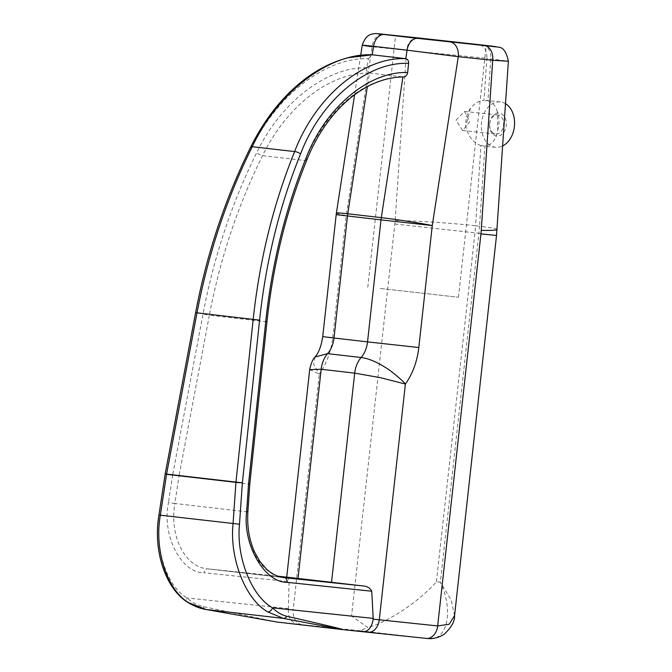 <?xml version="1.0" encoding="UTF-8"?>
<svg xmlns="http://www.w3.org/2000/svg" width="672" height="672" viewBox="0 0 672 672"><rect width="100%" height="100%" fill="white"/><g stroke="black" fill="none" stroke-linecap="round" stroke-linejoin="round"><path stroke-width="0.5" stroke-dasharray="3.36 2.52" d="M489.661 123.648A11.516 8.35 96 0 1 499.229 113.156A11.516 8.35 96 0 1 506.26 125.563A11.516 8.35 96 0 1 496.7 136.046A11.516 8.35 96 0 1 489.661 123.648M489.737 123.665A9.576 6.947 96 0 1 497.633 114.937A9.576 6.947 96 0 1 503.538 125.261A9.576 6.947 96 0 1 495.634 133.988A9.576 6.947 96 0 1 489.737 123.665M456.019 120.128L464.612 111.468L469.82 121.716L462.613 130.519L456.019 120.128M380.251 288.464L458.455 297.259L380.251 288.464M505.52 103.69A22.806 16.54 -84 0 0 500.346 101.926A22.806 16.54 -84 0 0 481.53 122.707A22.806 16.54 -84 0 0 495.583 147.286A22.806 16.54 -84 0 0 502.681 145.925M497.734 130.15A22.806 16.54 -84 0 0 498.784 124.858A22.806 16.54 -84 0 0 497.221 111.451L497.734 130.15C496.112 139.751 491.845 145.043 484.915 146.017L479.514 226.237L475.574 225.784L480.967 145.564L484.915 146.017M480.967 145.564C473.306 142.909 468.25 136.542 465.788 126.47L470.358 108.352C474.457 103.387 479.01 100.716 484.008 100.355L486.83 58.355L508.376 61.228M470.358 108.352A22.806 16.54 -84 0 0 465.914 121.069A22.806 16.54 -84 0 0 465.788 126.47M309.7 369.617L319.284 374.128L293.168 609.874L288.38 609.37L289.061 581.683C288.406 578.575 287.734 577.072 287.036 577.181L286.709 577.164M266.986 321.619L265.549 321.703C271.648 264.516 284.861 210.806 305.197 160.549C325.189 110.242 364.031 77.162 403.376 76.919L369.44 73.004L367.34 86.654M482.966 45.091A13.684 9.416 -83.4 0 1 490.778 58.808L487.956 100.808L484.008 100.355M284.365 577.685C261.862 576.173 243.684 544.572 246.448 511.762L174.846 503.504C169.226 535.987 184.993 567.311 207.724 568.848L278.006 576.232L207.698 568.84A4.561 3.301 -84 0 0 203.977 572.746L289.061 581.683M207.421 568.814L207.724 568.848A4.561 3.301 -84 0 0 207.698 568.84L284.071 577.651M248.59 483.68C250.244 483.941 250.177 484.05 248.38 484L179.012 476.003L174.846 503.504L168.479 502.547C161.591 534.853 180.978 573.199 203.977 572.746M322.72 336.63L332.699 337.604C331.036 351.649 326.567 363.821 319.284 374.128L313.631 364.333L315.067 357M288.38 609.37C287.944 617.576 291.11 622.532 297.881 624.229L277.192 622.062L203.456 606.656C197.316 605.279 191.864 602.389 187.085 597.971C166.656 586.295 154.174 547.798 160.213 515.088L166.438 474.037L196.837 312.9C207.942 254.486 226.204 199.626 251.622 148.31C276.536 95.264 326.626 56.868 368.474 58.724L366.752 67.78C366.341 70.669 367.097 72.4 369.037 72.962L369.44 73.004M369.037 72.962C329.078 73.139 286.952 105.84 262.55 155.635C237.88 205.388 220.147 258.586 209.362 315.227L265.549 321.703L248.371 484L246.448 511.762L247.876 511.753M366.752 67.78L366.492 67.78C326.953 66.637 280.249 102.799 256.696 152.762C231.79 203.053 213.906 256.805 203.02 314.026L172.662 474.928L179.012 476.003L209.362 315.227L203.02 314.026M454.558 615.619L451.24 600.071L440.37 582.221C454.465 612.226 446.729 643.112 426.3 638.392L359.915 630.739L367.752 627.463L351.557 616.006L293.168 609.874C292.891 618.148 295.68 623.062 301.535 624.607L359.915 630.739M487.956 100.808C492.551 102.27 495.642 105.815 497.221 111.451M417.799 37.884A13.684 9.929 -84 0 0 406.585 50.358L486.83 58.355A13.684 9.416 -83.4 0 0 479.027 44.629M436.422 581.767L474.944 232.84L478.892 233.293L440.37 582.221L436.422 581.767C419.026 601.616 387.736 622.432 367.752 627.463M362.242 45.192L372.154 46.746A13.684 9.929 96 0 1 383.376 34.264M368.474 58.724L371.944 54.793M288.414 608.614L187.085 597.971A4.561 3.184 -56.6 0 0 187.824 602.406M165.194 473.819L166.438 474.037L165.169 473.978M160.213 515.088L158.945 515.038M297.881 624.229L301.535 624.607M283.802 577.618L207.724 568.848M306.81 160.028A4.561 1.554 22.1 0 1 305.197 160.549L262.55 155.635A4.561 1.226 26.4 0 1 256.696 152.762M336.193 214.645L346.164 215.611L332.699 337.604M336.395 213.091A36.49 1.462 -171.2 0 0 346.164 215.611L372.154 46.746L406.585 50.358L395.144 220.475A57.011 39.245 -83.4 0 1 394.834 224.003L351.557 616.006M172.662 474.928L168.479 502.547M394.834 224.003L474.944 232.84A114.03 78.49 96.6 0 0 475.574 225.784A57.011 2.856 -176.2 0 0 395.144 220.475M497.053 229.496A57.011 2.856 3.8 0 0 479.514 226.237A114.03 78.49 -83.4 0 1 478.892 233.293L496.524 235.452M203.456 606.656A4.561 3.209 -79.8 0 0 205.8 609.445M250.782 146.908A4.561 1.226 -153.6 0 0 251.622 148.31M195.602 312.682L196.837 312.9M464.612 111.468L497.633 114.937M367.786 287.255L395.564 35.641M495.583 147.286L483.05 145.967M500.346 101.926L485.873 100.405M360.662 55.44L354.623 94.676M458.455 297.259L486.234 45.654M462.613 130.519L495.634 133.988"/><path stroke-width="1.01" d="M408.03 36.859L486.234 45.654L408.03 36.859M502.681 145.925A22.806 16.54 -84 0 0 514.399 126.496A22.806 16.54 -84 0 0 505.52 103.69M383.376 34.264A13.684 9.929 96 0 1 383.443 34.272A13.684 9.929 96 0 1 383.519 34.28C375.127 33.415 375.396 33.499 384.308 34.532A13.684 9.416 -83.4 0 0 373.548 46.309L372.246 54.81L405.77 58.674L407.072 50.173L373.548 46.309C359.276 44.705 358.814 44.848 372.154 46.746M287.036 577.181L363.199 585.959C367.181 586.228 370.028 587.983 371.75 591.217L373.237 619.156L437.665 625.926L449.19 624.246L454.558 615.619L496.524 235.452L508.376 61.228L492.702 60.287L458.27 56.675L407.072 50.173A13.684 9.416 -83.4 0 1 417.833 38.396L484.336 45.553A13.684 9.929 96 0 1 492.702 60.287L481.253 230.404A57.011 2.856 3.8 0 0 497.053 229.496M449.912 41.933A13.684 9.929 -84 0 1 458.27 56.675L432.272 225.54L418.807 347.533L367.534 341.88A22.806 15.7 -83.4 0 1 361.116 357.512C368.172 358.403 376.043 361.578 384.737 367.038C389.785 369.65 403.519 381.209 405.392 384.056L380.528 377.698L354.698 373.136L331.523 582.414M363.199 585.959L284.365 577.685A4.561 3.318 -84 0 1 287.188 582.338C264.558 582.834 242.416 544.177 246.649 511.56L248.59 483.68L265.776 321.258C271.967 263.5 285.34 209.227 305.911 158.441A4.561 1.554 22.1 0 1 306.81 160.028C326.911 109.628 365.551 77.078 403.704 76.936L403.376 76.919C405.619 76.843 407.047 75.365 407.644 72.492L408.626 63.353C367.24 61.547 320.914 100.38 300.552 153.955C279.569 205.775 265.91 261.173 259.585 320.132L242.374 482.79L235.964 482.093L253.176 319.444C259.585 259.888 273.403 203.935 294.622 151.586C315.588 96.558 363.283 56.708 405.796 58.682L405.77 58.674M372.246 54.81L372.212 54.81C329.246 52.786 277.788 92.207 252.252 146.706C226.607 198.542 208.186 253.966 196.988 312.967L166.589 474.096L235.964 482.093A4.561 3.142 -83.4 0 0 235.939 482.336L242.374 482.79L239.492 524.227C236.124 557.248 251.479 596.072 272.538 607.816C276.973 612.217 281.711 615.023 286.734 616.258C325.886 625.162 344.459 629.605 342.451 629.58L342.434 629.58A4.561 3.142 96.6 0 0 342.451 629.58A4.561 3.142 96.6 0 1 342.434 629.58L277.192 622.062A4.561 3.142 -83.4 0 1 277.175 622.054A4.561 3.142 -83.4 0 1 277.032 622.037L342.292 629.555L283.349 618.383L267.716 611.864C245.532 599.483 229.429 558.566 233.05 523.774L235.939 482.336L166.555 474.34L160.331 515.39C154.039 549.881 167.269 590.461 188.832 602.767L205.943 609.462L277.032 622.037A4.561 3.142 -83.4 0 0 277.175 622.054A4.561 3.142 -83.4 0 0 277.192 622.062M297.998 578.55L321.174 369.272L309.7 369.617L286.709 577.164M283.802 577.618L284.071 577.651C277.746 576.92 271.799 573.989 266.238 568.84L259.988 561.574L254.78 552.451C249.253 540.271 246.952 526.705 247.876 511.753L246.649 511.56M248.59 483.68C250.244 483.941 250.177 484.05 248.38 484M265.776 321.258L266.986 321.619L249.808 483.949L247.876 511.753M315.067 357L327.592 353.648A22.806 15.7 96.6 0 0 334.009 338.016L367.534 341.88L380.999 219.887L336.193 214.645L322.72 336.63C321.308 345.962 318.755 352.75 315.067 357C313.244 358.386 311.497 362.275 309.817 368.676L309.7 369.617M405.796 58.682C407.736 59.144 408.677 60.698 408.626 63.353M300.552 153.955A4.561 1.554 -157.9 0 0 294.622 151.586L252.252 146.706A4.561 1.226 -153.6 0 0 250.782 146.908C265.205 118.129 283.416 95.399 305.432 78.725C319.158 68.46 333.472 61.454 348.365 57.7L372.212 54.81M418.807 347.533C417.152 361.578 412.684 373.75 405.392 384.056L379.285 619.794A13.684 9.929 96 0 1 367.996 632.268A13.684 9.929 96 0 1 367.92 632.26L342.527 629.588M342.586 629.597L363.014 631.739C368.348 631.562 371.759 627.371 373.237 619.156M342.434 629.58A4.561 3.142 96.6 0 1 342.292 629.555A4.561 3.142 96.6 0 0 342.434 629.58L277.175 622.054L205.8 609.445A4.561 3.209 -79.8 0 0 205.943 609.462L283.349 618.383A4.561 3.394 -79.5 0 0 286.734 616.258M267.716 611.864A4.561 3.083 -57.4 0 0 272.538 607.816L373.246 618.391M205.8 609.445C200.533 608.731 194.544 606.388 187.824 602.406L187.824 602.406A4.561 3.184 -56.6 0 0 188.832 602.767M484.336 45.553C500.279 47.208 499.775 47.048 482.84 45.074L417.95 37.901A13.684 9.929 -84 0 0 417.875 37.892A13.684 9.929 -84 0 0 417.799 37.884M165.194 473.819A4.561 4.561 0 0 0 165.169 473.978L166.555 474.34A4.561 3.142 96.6 0 1 166.589 474.096L165.194 473.819L195.602 312.682L259.585 320.132M165.169 473.978L158.945 515.038L239.492 524.227M363.065 631.747L426.376 638.4A13.684 9.929 96 0 0 437.665 625.926L480.942 233.932A57.011 39.245 96.6 0 0 481.253 230.404M367.34 86.654L347.777 213.78L381.301 217.644A36.49 1.462 -171.2 0 1 432.272 225.54L380.999 219.887A36.49 25.116 -83.4 0 1 381.301 217.644L402.956 76.952M454.558 615.619C454.919 621.188 451.45 627.413 444.167 634.276C438.833 637.778 432.902 639.156 426.376 638.4A13.684 9.929 96 0 1 426.3 638.392L368.071 632.276M287.188 582.338L371.75 591.217M278.006 576.232L286.717 577.139L278.006 576.232M321.174 369.272L354.698 373.136A22.806 15.7 96.6 0 1 361.116 357.512L327.592 353.648A22.806 15.7 96.6 0 0 321.174 369.272M305.911 158.441C325.164 107.974 368.332 71.408 407.392 72.492L407.644 72.492M322.72 336.63L334.009 338.016L347.474 216.023A36.49 25.116 -83.4 0 1 347.777 213.78A36.49 1.462 -171.2 0 0 336.395 213.091A36.49 36.49 0 0 0 336.193 214.645M417.95 37.901L383.519 34.28M384.308 34.532L417.833 38.396M480.942 233.932L496.524 235.452M306.81 160.028C286.406 210.403 273.134 264.264 266.986 321.619M508.376 61.228C506.495 52.038 503.202 47.351 498.498 47.158L383.443 34.272C374.606 33.382 376.69 33.432 372.632 33.953C368.021 34.583 364.56 38.329 362.242 45.192L360.662 55.44M354.623 94.676L336.395 213.091M187.824 602.406C166.102 589.243 152.678 551.376 158.945 515.038M250.782 146.908C225.17 198.618 206.774 253.873 195.602 312.682"/></g></svg>
